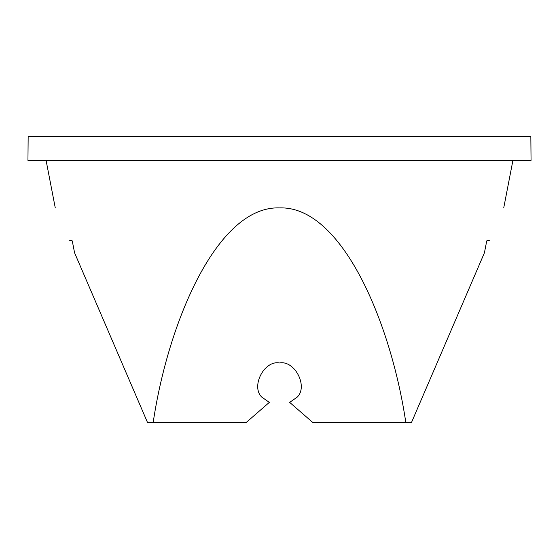<?xml version="1.0" encoding="UTF-8"?>
<svg xmlns="http://www.w3.org/2000/svg" width="559" height="559" viewBox="0 0 559 559"><rect width="100%" height="100%" fill="white"/><g stroke="black" fill="none" stroke-linecap="round" stroke-linejoin="round"><path stroke-width="0.84" d="M69.134 240.146C50.771 197.432 50.771 197.432 69.134 240.146L72.251 240.866L74.578 252.808L147.604 422.702L245.96 422.702L269.326 402.389L261.773 397.1L266.664 400.53M261.773 397.1C250.614 386.395 264.323 360.003 279.5 362.973C294.677 360.003 308.386 386.395 297.227 397.1L292.336 400.53M489.866 240.146C508.229 197.432 508.229 197.432 489.866 240.146L486.749 240.866L484.422 252.808L411.396 422.702L313.04 422.702L289.674 402.389L297.227 397.1M153.152 422.702C167.875 323.046 216.99 205.81 279.5 207.899C342.01 205.81 391.125 323.046 405.848 422.702M55.271 207.899L46.083 160.412M28.16 136.298L530.84 136.298L531.05 160.412L27.95 160.412L28.16 136.298M503.729 207.899L512.917 160.412"/></g></svg>
